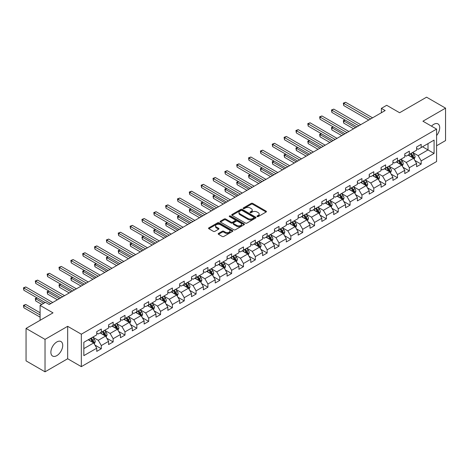 <?xml version="1.0" encoding="UTF-8"?>
<svg xmlns="http://www.w3.org/2000/svg" width="469" height="469" viewBox="0 0 469 469"><rect width="100%" height="100%" fill="white"/><g stroke="black" fill="none" stroke-linecap="round" stroke-linejoin="round"><path stroke-width="0.7" d="M257.159 216.578A0.739 0.428 0 0 0 258.202 216.578L266.122 212.006A1.055 0.61 0 0 0 266.433 211.578A1.055 0.61 0 0 0 266.122 211.144L252.703 203.399A1.055 0.61 0 0 0 251.214 203.399L243.294 207.972A0.739 0.428 0 0 0 243.077 208.271A0.739 0.428 0 0 0 243.294 208.576A0.739 0.428 0 0 0 244.337 208.576L245.363 207.984A3.371 1.946 0 0 1 250.135 207.984L251.255 208.629A3.371 1.946 0 0 1 252.24 210.006A3.371 1.946 0 0 1 251.255 211.384L250.229 211.976A0.739 0.428 0 0 0 250.012 212.275A0.739 0.428 0 0 0 250.229 212.58A0.739 0.428 0 0 0 251.273 212.58L252.299 211.988A3.371 1.946 0 0 1 257.065 211.988L258.185 212.633A3.371 1.946 0 0 1 259.175 214.011A3.371 1.946 0 0 1 258.185 215.388L257.159 215.98A0.739 0.428 0 0 0 256.942 216.279A0.739 0.428 0 0 0 257.159 216.578L257.159 215.98M56.802 355.643A8.378 4.837 120 0 0 62.277 348.262A8.378 4.837 120 0 0 60.993 341.549A8.378 4.837 120 0 0 56.802 341.965A8.378 4.837 120 0 0 51.332 349.346A8.378 4.837 120 0 0 52.616 356.059A8.378 4.837 120 0 0 56.802 355.643M436.586 135.559A8.378 4.837 120 0 0 437.97 123.904A8.378 4.837 120 0 0 433.778 124.32A8.378 4.837 120 0 0 431.503 126.161M218.49 233.439A1.055 0.61 0 0 0 218.185 233.873A1.055 0.61 0 0 0 218.49 234.301L222.253 236.476A1.055 0.61 0 0 0 223.748 236.476L232.542 231.393A1.055 0.61 0 0 0 232.853 230.965A1.055 0.61 0 0 0 232.542 230.537L219.123 222.787A1.055 0.61 0 0 0 217.634 222.787L208.84 227.864A1.055 0.61 0 0 0 208.529 228.297A1.055 0.61 0 0 0 208.84 228.725L213.383 231.352A1.055 0.61 0 0 0 214.878 231.352L218.642 229.177A1.055 0.61 0 0 0 218.947 228.749A1.055 0.61 0 0 0 218.642 228.321L216.385 227.014A2.82 1.63 0 0 1 215.558 225.865A2.82 1.63 0 0 1 217.299 224.364A2.82 1.63 0 0 1 220.371 224.715L229.206 229.816A2.82 1.63 0 0 1 230.033 230.965A2.82 1.63 0 0 1 228.292 232.472A2.82 1.63 0 0 1 225.22 232.114L223.748 231.264A1.055 0.61 0 0 0 222.253 231.264L218.49 233.439L218.49 234.301L222.253 232.143L222.253 231.264M436.586 145.759L445.55 140.583L445.55 108.14L426.567 97.177L399.606 112.742L386.696 105.291L381.379 108.357L385.178 110.549L49.21 304.522L45.411 302.329L40.094 305.395L40.094 320.304M45.03 339.374L45.03 371.823L67.665 358.756L67.665 326.313L45.03 339.374L26.047 328.417L53.009 312.852L40.094 305.395M67.665 326.313L81.33 334.204L436.586 129.098L436.586 161.541L81.33 366.647L81.33 334.204M445.55 108.14L422.921 121.207L436.586 129.098M245.439 223.092A1.055 0.61 0 0 0 246.929 223.092L255.722 218.009A1.055 0.61 0 0 0 256.033 217.581A1.055 0.61 0 0 0 255.722 217.153L242.309 209.403A1.055 0.61 0 0 0 240.814 209.403L232.02 214.48A1.055 0.61 0 0 0 231.709 214.913A1.055 0.61 0 0 0 232.02 215.341L245.439 223.092M229.746 216.737A0.739 0.428 0 0 1 230.49 216.842L230.49 215.969L244.132 223.842A1.055 0.61 0 0 1 244.443 224.27A1.055 0.61 0 0 1 244.132 224.704L235.338 229.781A1.055 0.61 0 0 1 233.849 229.781L220.43 222.036L224.194 219.879L224.194 219L220.43 221.175A1.055 0.61 0 0 0 220.119 221.603A1.055 0.61 0 0 0 220.43 222.036L220.43 221.175M224.194 219.879A1.055 0.61 0 0 1 225.683 219.879L225.683 219A1.055 0.61 0 0 0 224.194 219M225.683 219L231.123 222.142A1.055 0.61 0 0 0 232.618 222.142L235.116 220.7A1.055 0.61 0 0 0 235.42 220.272A1.055 0.61 0 0 0 235.116 219.838L229.447 216.567A0.739 0.428 0 0 1 229.23 216.268A0.739 0.428 0 0 1 229.687 215.875A0.739 0.428 0 0 1 230.49 215.969M45.03 371.823L26.047 360.86L26.047 328.417M94.967 345.096L101.304 348.76L101.304 345.559L108.597 341.35L108.597 344.551L113.152 341.919L113.152 338.718L120.445 334.508L120.445 337.709L125 335.077L125 331.876L132.287 327.673L132.287 330.868L136.848 328.241L136.848 325.04L144.135 320.831L144.135 324.032L148.691 321.4L148.691 318.199L155.984 313.99L155.984 317.191L160.539 314.558L160.539 311.357L167.832 307.148L167.832 310.349L172.387 307.723L172.387 304.522L179.68 300.312L179.68 303.513L184.235 300.881L184.235 297.68L191.522 293.471L191.522 296.672L196.083 294.04L196.083 290.839L203.37 286.629L203.37 289.83L207.925 287.204L207.925 284.003L215.218 279.794L215.218 282.995L219.773 280.362L219.773 277.161L227.066 272.952L227.066 276.153L231.622 273.521L231.622 270.32L238.914 266.111L238.914 269.312L243.47 266.679L243.47 263.484L250.757 259.275L250.757 262.476L255.318 259.844L255.318 256.643L262.605 252.433L262.605 255.634L267.16 253.002L267.16 249.801L274.453 245.592L274.453 248.793L279.008 246.161L279.008 242.96L286.301 238.75L286.301 241.951L290.856 239.325L290.856 236.124L298.149 231.915L298.149 235.116L302.704 232.483L302.704 229.282L309.991 225.073L309.991 228.274L314.552 225.642L314.552 222.441L321.84 218.232L321.84 221.432L326.395 218.806L326.395 215.605L333.688 211.396L333.688 214.597L338.243 211.965L338.243 208.764L345.536 204.554L345.536 207.755L350.091 205.123L350.091 201.922L357.384 197.713L357.384 200.914L361.939 198.287L361.939 195.086L369.226 190.877L369.226 194.078L373.787 191.446L373.787 188.245L381.074 184.036L381.074 187.237L385.629 184.604L385.629 181.403L392.922 177.194L392.922 180.395L397.478 177.763L397.478 174.562L404.77 170.353L404.77 173.553L409.326 170.927L409.326 167.726L416.619 163.517L416.619 166.718L421.174 164.086L421.174 160.885L434.083 153.433L434.083 140.102L428.009 143.608L428.009 149.922L434.083 153.433M101.304 348.76L96.749 351.392L96.749 348.191L83.84 355.643L83.84 342.311L96.749 334.86L96.749 331.659L101.304 329.027L101.304 332.228L108.597 328.019L108.597 324.818L113.152 322.191L113.152 325.392L120.445 321.183L120.445 317.982L125 315.35L125 318.551L132.287 314.341L132.287 311.14L136.848 308.508L136.848 311.709L144.135 307.5L144.135 304.299L148.691 301.673L148.691 304.873L155.984 300.664L155.984 297.463L160.539 294.831L160.539 298.032L167.832 293.823L167.832 290.622L172.387 287.989L172.387 291.19L179.68 286.981L179.68 283.78L184.235 281.148L184.235 284.349L191.522 280.14L191.522 276.939L196.083 274.312L196.083 277.513L203.37 273.304L203.37 270.103L207.925 267.471L207.925 270.672L215.218 266.462L215.218 263.261L219.773 260.629L219.773 263.83L227.066 259.621L227.066 256.42L231.622 253.793L231.622 256.994L238.914 252.785L238.914 249.584L243.47 246.952L243.47 250.153L250.757 245.944L250.757 242.743L255.318 240.11L255.318 243.311L262.605 239.102L262.605 235.901L267.16 233.275L267.16 236.476L274.453 232.266L274.453 229.065L279.008 226.433L279.008 229.634L286.301 225.425L286.301 222.224L290.856 219.592L290.856 222.793L298.149 218.583L298.149 215.382L302.704 212.75L302.704 215.951L309.991 211.742L309.991 208.547L314.552 205.914L314.552 209.115L321.84 204.906L321.84 201.705L326.395 199.073L326.395 202.274L333.688 198.065L333.688 194.864L338.243 192.231L338.243 195.432L345.536 191.223L345.536 188.022L350.091 185.396L350.091 188.597L357.384 184.387L357.384 181.186L361.939 178.554L361.939 181.755L369.226 177.546L369.226 174.345L373.787 171.713L373.787 174.914L381.074 170.704L381.074 167.503L385.629 164.877L385.629 168.078L392.922 163.869L392.922 160.668L397.478 158.035L397.478 161.236L404.77 157.027L404.77 153.826L409.326 151.194L409.326 154.395L416.619 150.186L416.619 146.985L421.174 144.358L421.174 147.553L434.083 140.102M100.09 332.931L105.56 336.085L98.267 340.295L92.798 337.141M96.749 333.107L98.267 333.981L101.304 332.228M98.267 340.295L101.304 345.559M105.56 336.085L108.597 341.35M111.939 326.09L117.402 329.25L110.115 333.459L104.646 330.299M108.597 326.266L110.115 327.145L113.152 325.392M110.115 333.459L113.152 338.718M117.402 329.25L120.445 334.508M123.787 319.254L129.251 322.408L121.963 326.617L116.494 323.463M120.445 319.424L121.963 320.304L125 318.551M121.963 326.617L125 331.876M129.251 322.408L132.287 327.673M135.629 312.413L141.099 315.567L133.812 319.776L128.342 316.622M132.287 312.589L133.812 313.462L136.848 311.709M133.812 319.776L136.848 325.04M141.099 315.567L144.135 320.831M147.477 305.571L152.947 308.731L145.654 312.94L140.19 309.78M144.135 305.747L145.654 306.626L148.691 304.873M145.654 312.94L148.691 318.199M152.947 308.731L155.984 313.99M159.325 298.73L164.795 301.889L157.502 306.099L152.032 302.939M155.984 298.905L157.502 299.785L160.539 298.032M157.502 306.099L160.539 311.357M164.795 301.889L167.832 307.148M171.173 291.894L176.637 295.048L169.35 299.257L163.88 296.103M167.832 292.07L169.35 292.943L172.387 291.19M169.35 299.257L172.387 304.522M176.637 295.048L179.68 300.312M183.021 285.052L188.485 288.212L181.198 292.422L175.728 289.262M179.68 285.228L181.198 286.108L184.235 284.349M181.198 292.422L184.235 297.68M188.485 288.212L191.522 293.471M194.864 278.211L200.333 281.371L193.046 285.58L187.577 282.42M191.522 278.387L193.046 279.266L196.083 277.513M193.046 285.58L196.083 290.839M200.333 281.371L203.37 286.629M206.712 271.375L212.181 274.529L204.889 278.738L199.425 275.584M203.37 271.551L204.889 272.425L207.925 270.672M204.889 278.738L207.925 284.003M212.181 274.529L215.218 279.794M218.56 264.534L224.03 267.688L216.737 271.897L211.267 268.743M215.218 264.709L216.737 265.583L219.773 263.83M216.737 271.897L219.773 277.161M224.03 267.688L227.066 272.952M230.408 257.692L235.872 260.852L228.585 265.061L223.115 261.901M227.066 257.868L228.585 258.747L231.622 256.994M228.585 265.061L231.622 270.32M235.872 260.852L238.914 266.111M242.256 250.856L247.72 254.01L240.433 258.22L234.963 255.066M238.914 251.032L240.433 251.906L243.47 250.153M240.433 258.22L243.47 263.484M247.72 254.01L250.757 259.275M254.098 244.015L259.568 247.169L252.275 251.378L246.811 248.224M250.757 244.191L252.275 245.064L255.318 243.311M252.275 251.378L255.318 256.643M259.568 247.169L262.605 252.433M265.946 237.173L271.416 240.333L264.123 244.542L258.659 241.383M262.605 237.349L264.123 238.229L267.16 236.476M264.123 244.542L267.16 249.801M271.416 240.333L274.453 245.592M277.795 230.338L283.264 233.492L275.971 237.701L270.502 234.541M274.453 230.508L275.971 231.387L279.008 229.634M275.971 237.701L279.008 242.96M283.264 233.492L286.301 238.75M289.643 223.496L295.107 226.65L287.819 230.859L282.35 227.705M286.301 223.672L287.819 224.545L290.856 222.793M287.819 230.859L290.856 236.124M295.107 226.65L298.149 231.915M301.491 216.655L306.955 219.814L299.668 224.024L294.198 220.864M298.149 216.83L299.668 217.71L302.704 215.951M299.668 224.024L302.704 229.282M306.955 219.814L309.991 225.073M313.333 209.813L318.803 212.973L311.51 217.182L306.046 214.022M309.991 209.989L311.51 210.868L314.552 209.115M311.51 217.182L314.552 222.441M318.803 212.973L321.84 218.232M325.181 202.977L330.651 206.131L323.358 210.341L317.894 207.187M321.84 203.153L323.358 204.027L326.395 202.274M323.358 210.341L326.395 215.605M330.651 206.131L333.688 211.396M337.029 196.136L342.499 199.296L335.206 203.499L329.736 200.345M333.688 196.312L335.206 197.191L338.243 195.432M335.206 203.499L338.243 208.764M342.499 199.296L345.536 204.554M348.877 189.294L354.341 192.454L347.054 196.663L341.584 193.504M345.536 189.47L347.054 190.35L350.091 188.597M347.054 196.663L350.091 201.922M354.341 192.454L357.384 197.713M360.725 182.459L366.189 185.613L358.902 189.822L353.433 186.668M357.384 182.634L358.902 183.508L361.939 181.755M358.902 189.822L361.939 195.086M366.189 185.613L369.226 190.877M372.568 175.617L378.037 178.771L370.745 182.98L365.281 179.826M369.226 175.793L370.745 176.666L373.787 174.914M370.745 182.98L373.787 188.245M378.037 178.771L381.074 184.036M384.416 168.776L389.886 171.935L382.593 176.145L377.129 172.985M381.074 168.951L382.593 169.831L385.629 168.078M382.593 176.145L385.629 181.403M389.886 171.935L392.922 177.194M396.264 161.94L401.734 165.094L394.441 169.303L388.971 166.149M392.922 162.11L394.441 162.989L397.478 161.236M394.441 169.303L397.478 174.562M401.734 165.094L404.77 170.353M408.112 155.098L413.576 158.252L406.289 162.462L400.819 159.308M404.77 155.274L406.289 156.148L409.326 154.395M406.289 162.462L409.326 167.726M413.576 158.252L416.619 163.517M422.54 146.768L428.009 149.922L418.137 155.626L412.667 152.466M416.619 148.433L418.137 149.312L421.174 147.553M418.137 155.626L421.174 160.885M67.665 358.756L81.33 366.647M381.379 108.357L381.379 112.742M83.84 348.625L93.712 342.927L88.242 339.773M93.712 342.927L96.749 348.191M414.831 160.427L421.174 164.086M402.982 167.263L409.326 170.927M391.14 174.105L397.478 177.763M379.292 180.946L385.629 184.604M367.444 187.782L373.787 191.446M355.596 194.623L361.939 198.287M343.748 201.465L350.091 205.123M331.905 208.3L338.243 211.965M320.057 215.142L326.395 218.806M308.209 221.984L314.552 225.642M296.361 228.825L302.704 232.483M284.513 235.661L290.856 239.325M272.671 242.502L279.008 246.161M260.823 249.344L267.16 253.002M248.975 256.18L255.318 259.844M237.126 263.021L243.47 266.679M225.278 269.863L231.622 273.521M213.436 276.698L219.773 280.362M201.588 283.54L207.925 287.204M189.74 290.381L196.083 294.04M177.892 297.217L184.235 300.881M166.044 304.059L172.387 307.723M154.201 310.9L160.539 314.558M142.353 317.742L148.691 321.4M130.505 324.577L136.848 328.241M118.657 331.419L125 335.077M106.809 338.26L113.152 341.919M257.452 216.684L258.185 216.262A3.371 1.946 0 0 0 259.175 214.884L259.175 214.011M252.24 210.006L252.24 210.886A3.371 1.946 0 0 1 251.255 212.258L250.522 212.68M266.111 212.017L252.703 204.279A1.055 0.61 0 0 0 251.214 204.279L243.587 208.682M255.711 218.021L242.309 210.282A1.055 0.61 0 0 0 240.814 210.282L232.032 215.353M253.864 217.88A0.739 0.428 0 0 0 254.075 217.581A0.739 0.428 0 0 0 253.864 217.282L242.086 210.481A0.739 0.428 0 0 0 241.043 210.481L239.958 211.103A3.371 1.946 0 0 0 238.973 212.48A3.371 1.946 0 0 0 239.958 213.858L248.007 218.507A3.371 1.946 0 0 0 252.779 218.507L253.864 217.88L253.864 218.759A0.739 0.428 0 0 0 254.075 218.46L254.075 217.581M238.973 212.48L238.973 213.36A3.371 1.946 0 0 0 239.958 214.738L239.958 213.858M253.864 218.759L252.779 219.381A3.371 1.946 0 0 1 248.007 219.381L239.958 214.738M225.683 219.879L231.123 223.021A1.055 0.61 0 0 0 232.618 223.021L235.116 221.579A1.055 0.61 0 0 0 235.42 221.145L235.42 220.272M230.49 216.842L244.12 224.71M236.775 225.401A2.82 1.63 0 0 0 239.847 225.753A2.82 1.63 0 0 0 241.588 224.252A2.82 1.63 0 0 0 240.761 223.097L237.648 221.304A1.055 0.61 0 0 0 236.159 221.304L233.662 222.746A1.055 0.61 0 0 0 233.351 223.174A1.055 0.61 0 0 0 233.662 223.607L236.775 225.401L236.775 226.281A2.82 1.63 0 0 0 239.847 226.633A2.82 1.63 0 0 0 241.588 225.126L241.588 224.252M233.351 223.174L233.351 224.053A1.055 0.61 0 0 0 233.662 224.481L233.662 223.607M236.775 226.281L233.662 224.481M230.033 230.965L230.033 231.844A2.82 1.63 0 0 1 228.292 233.345A2.82 1.63 0 0 1 225.22 232.993L223.748 232.143A1.055 0.61 0 0 0 222.253 232.143M215.558 225.865L215.558 226.744A2.82 1.63 0 0 0 216.385 227.893L216.385 227.014M218.624 229.189L216.385 227.893M232.542 230.537L232.542 231.393L219.123 223.666A1.055 0.61 0 0 0 217.634 223.666L208.852 228.737L208.84 227.864M414.18 159.296L415.083 157.015A2.843 1.641 -120 0 0 414.174 154.594L412.609 152.501M409.877 156.113L408.81 154.694M345.178 120.082L343.736 120.914L343.736 123.107L353.585 128.793M413.136 158L413.547 157.138A2.843 1.641 -120 0 0 412.732 155.427L411.161 153.334M410.451 153.744L412.187 156.066A1.448 0.838 60 0 1 412.45 156.505L413.547 157.138M410.252 153.861L411.817 155.954A2.843 1.641 60 0 1 412.632 157.666M343.736 123.107L343.32 120.668L355.484 127.697M343.32 120.668L345.008 119.982M370.674 118.927L343.736 103.373L345.635 102.277L372.568 117.83M368.775 120.023L343.736 105.566L343.736 103.373L343.32 103.133L345.635 102.277M343.736 105.566L343.32 103.133M402.332 166.132L403.234 163.857A2.843 1.641 -120 0 0 402.326 161.436L400.761 159.343M398.029 162.954L396.962 161.535M333.33 126.917L331.888 127.75L331.888 129.942L341.737 135.629M401.294 164.842L401.699 163.98A2.843 1.641 -120 0 0 400.884 162.268L399.318 160.175M398.603 160.586L400.344 162.907A1.448 0.838 60 0 1 400.608 163.347L401.699 163.98M398.404 160.703L399.975 162.796A2.843 1.641 60 0 1 400.79 164.508M331.888 129.942L331.472 127.509L343.636 134.533M331.472 127.509L333.166 126.823M390.484 172.973L391.386 170.698A2.843 1.641 -120 0 0 390.478 168.271L388.912 166.184M386.18 169.796L385.113 168.371M321.482 133.759L320.04 134.591L320.04 136.784L329.889 142.47M389.446 171.677L389.85 170.816A2.843 1.641 -120 0 0 389.036 169.11L387.47 167.017M386.755 167.427L388.496 169.749A1.448 0.838 60 0 1 388.76 170.188L389.85 170.816M386.556 167.539L388.127 169.631A2.843 1.641 60 0 1 388.942 171.343M320.04 136.784L319.624 134.351L331.788 141.374M319.624 134.351L321.318 133.659M358.826 125.762L331.888 110.215L333.787 109.119L360.725 124.672M356.927 126.859L331.888 112.408L331.888 110.215L331.472 109.975L333.787 109.119M331.888 112.408L331.472 109.975M346.978 132.604L320.04 117.051L321.939 115.954L348.877 131.508M345.078 133.7L320.04 119.243L320.04 117.051L319.624 116.81L321.939 115.954M320.04 119.243L319.624 116.81M378.635 179.815L379.538 177.534A2.843 1.641 -120 0 0 378.635 175.113L377.064 173.02M374.332 176.637L373.265 175.213M309.64 140.6L308.192 141.433L308.192 143.625L318.041 149.312M377.598 178.519L378.002 177.657A2.843 1.641 -120 0 0 377.187 175.945L375.622 173.852M374.907 174.269L376.648 176.584A1.448 0.838 60 0 1 376.912 177.03L378.002 177.657M374.713 174.38L376.279 176.473A2.843 1.641 60 0 1 377.094 178.185M308.192 143.625L307.775 141.192L319.94 148.216M307.775 141.192L309.47 140.501M366.793 186.65L367.696 184.376A2.843 1.641 -120 0 0 366.787 181.954L365.216 179.862M362.484 183.473L361.423 182.054M297.792 147.436L296.349 148.268L296.349 150.461L306.198 156.148M365.75 185.361L366.16 184.499A2.843 1.641 -120 0 0 365.345 182.787L363.774 180.694M363.065 181.104L364.8 183.426A1.448 0.838 60 0 1 365.064 183.866L366.16 184.499M362.865 181.222L364.431 183.315A2.843 1.641 60 0 1 365.245 185.026M296.349 150.461L295.927 148.028L308.098 155.051M295.927 148.028L297.622 147.342M354.945 193.492L355.848 191.217A2.843 1.641 -120 0 0 354.939 188.79L353.374 186.703M350.642 190.314L349.575 188.896M285.943 154.278L284.501 155.11L284.501 157.303L294.35 162.989M353.902 192.196L354.312 191.34A2.843 1.641 -120 0 0 353.497 189.628L351.926 187.536M351.217 187.946L352.952 190.267A1.448 0.838 60 0 1 353.216 190.707L354.312 191.34M351.017 188.057L352.582 190.15A2.843 1.641 60 0 1 353.397 191.862M284.501 157.303L284.085 154.87L296.25 161.893M284.085 154.87L285.773 154.184M335.13 139.445L308.192 123.892L310.091 122.796L337.029 138.349M333.23 140.542L308.192 126.085L308.192 123.892L307.775 123.652L310.091 122.796M308.192 126.085L307.775 123.652M323.282 146.287L296.349 130.734L298.243 129.637L325.181 145.191M321.382 147.383L296.349 132.926L296.349 130.734L295.927 130.493L298.243 129.637M296.349 132.926L295.927 130.493M311.439 153.123L284.501 137.575L286.401 136.479L313.333 152.026M309.54 154.219L284.501 139.762L284.501 137.575L284.085 137.329L286.401 136.479M284.501 139.762L284.085 137.329M299.591 159.964L272.653 144.411L274.553 143.315L301.491 158.868M297.692 161.06L272.653 146.604L272.653 144.411L272.237 144.171L274.553 143.315M272.653 146.604L272.237 144.171M287.743 166.806L260.805 151.253L262.704 150.156L289.643 165.709M285.844 167.902L260.805 153.445L260.805 151.253L260.389 151.012L262.704 150.156M260.805 153.445L260.389 151.012M275.895 173.641L248.957 158.094L250.856 156.998L277.795 172.545M273.996 174.738L248.957 160.287L248.957 158.094L248.541 157.848L250.856 156.998M248.957 160.287L248.541 157.848M264.047 180.483L237.115 164.93L239.008 163.833L265.946 179.387M262.148 181.579L237.115 167.122L237.115 164.93L236.693 164.689L239.008 163.833M237.115 167.122L236.693 164.689M252.205 187.324L225.267 171.771L227.166 170.675L254.098 186.228M250.305 188.421L225.267 173.964L225.267 171.771L224.85 171.531L227.166 170.675M225.267 173.964L224.85 171.531M240.357 194.16L213.418 178.613L215.318 177.517L242.256 193.064M238.457 195.256L213.418 180.805L213.418 178.613L213.002 178.372L215.318 177.517M213.418 180.805L213.002 178.372M228.509 201.002L201.57 185.448L203.47 184.352L230.408 199.905M226.609 202.098L201.57 187.641L201.57 185.448L201.154 185.208L203.47 184.352M201.57 187.641L201.154 185.208M216.66 207.843L189.722 192.29L191.622 191.194L218.56 206.747M214.761 208.94L189.722 194.483L189.722 192.29L189.306 192.05L191.622 191.194M189.722 194.483L189.306 192.05M204.812 214.685L177.88 199.132L179.774 198.035L206.712 213.588M202.913 215.781L177.88 201.324L177.88 199.132L177.458 198.891L179.774 198.035M177.88 201.324L177.458 198.891M192.97 221.52L166.032 205.973L167.931 204.877L194.864 220.424M191.071 222.617L166.032 208.16L166.032 205.973L165.616 205.727L167.931 204.877M166.032 208.16L165.616 205.727M181.122 228.362L154.184 212.809L156.083 211.712L183.021 227.266M179.222 229.458L154.184 215.001L154.184 212.809L153.768 212.568L156.083 211.712M154.184 215.001L153.768 212.568M169.274 235.204L142.336 219.65L144.235 218.554L171.173 234.107M167.374 236.3L142.336 221.843L142.336 219.65L141.919 219.41L144.235 218.554M142.336 221.843L141.919 219.41M157.426 242.039L130.488 226.492L132.387 225.396L159.325 240.943M155.526 243.135L130.488 228.684L130.488 226.492L130.071 226.246L132.387 225.396M130.488 228.684L130.071 226.246M145.578 248.881L118.645 233.328L120.539 232.231L147.477 247.784M143.678 249.977L118.645 235.52L118.645 233.328L118.223 233.087L120.539 232.231M118.645 235.52L118.223 233.087M133.735 255.722L106.797 240.169L108.697 239.073L135.629 254.626M131.836 256.819L106.797 242.362L106.797 240.169L106.381 239.929L108.697 239.073M106.797 242.362L106.381 239.929M121.887 262.558L94.949 247.011L96.849 245.914L123.787 261.462M119.988 263.654L94.949 249.203L94.949 247.011L94.533 246.77L96.849 245.914M94.949 249.203L94.533 246.77M343.097 200.333L344 198.059A2.843 1.641 -120 0 0 343.091 195.632L341.526 193.539M338.794 197.156L337.727 195.731M274.095 161.119L272.653 161.952L272.653 164.144L282.502 169.831M342.059 199.038L342.464 198.176A2.843 1.641 -120 0 0 341.649 196.464L340.084 194.371M339.368 194.787L341.11 197.109A1.448 0.838 60 0 1 341.373 197.549L342.464 198.176M339.169 194.899L340.74 196.992A2.843 1.641 60 0 1 341.555 198.704M272.653 164.144L272.237 161.711L284.402 168.734M272.237 161.711L273.931 161.019M331.249 207.169L332.152 204.894A2.843 1.641 -120 0 0 331.243 202.473L329.678 200.38M326.946 203.992L325.879 202.573M262.247 167.955L260.805 168.787L260.805 170.98L270.654 176.666M330.211 205.879L330.616 205.017A2.843 1.641 -120 0 0 329.801 203.306L328.236 201.213M327.52 201.623L329.261 203.945A1.448 0.838 60 0 1 329.525 204.384L330.616 205.017M327.321 201.74L328.892 203.833A2.843 1.641 60 0 1 329.707 205.545M260.805 170.98L260.389 168.547L272.553 175.57M260.389 168.547L262.083 167.861M319.401 214.011L320.304 211.736A2.843 1.641 -120 0 0 319.401 209.315L317.83 207.222M315.098 210.833L314.037 209.414M250.405 174.796L248.957 175.629L248.957 177.821L258.806 183.508M318.363 212.721L318.768 211.859A2.843 1.641 -120 0 0 317.953 210.147L316.387 208.054M315.672 208.465L317.413 210.786A1.448 0.838 60 0 1 317.677 211.226L318.768 211.859M315.479 208.582L317.044 210.669A2.843 1.641 60 0 1 317.859 212.381M248.957 177.821L248.541 175.388L260.705 182.412M248.541 175.388L250.235 174.703M307.558 220.852L308.461 218.577A2.843 1.641 -120 0 0 307.553 216.15L305.981 214.057M303.25 217.675L302.188 216.25M238.557 181.638L237.115 182.47L237.115 184.663L246.964 190.35M306.515 219.556L306.925 218.695A2.843 1.641 -120 0 0 306.11 216.983L304.539 214.89M303.83 215.306L305.565 217.628A1.448 0.838 60 0 1 305.829 218.067L306.925 218.695M303.631 215.418L305.196 217.51A2.843 1.641 60 0 1 306.011 219.222M237.115 184.663L236.693 182.23L248.863 189.253M236.693 182.23L238.387 181.538M295.71 227.694L296.613 225.413A2.843 1.641 -120 0 0 295.704 222.992L294.139 220.899M291.407 224.51L290.34 223.092M226.709 188.474L225.267 189.312L225.267 191.504L235.116 197.191M294.667 226.398L295.077 225.536A2.843 1.641 -120 0 0 294.262 223.824L292.691 221.731M291.982 222.142L293.717 224.463A1.448 0.838 60 0 1 293.981 224.903L295.077 225.536M291.782 222.259L293.348 224.352A2.843 1.641 60 0 1 294.163 226.064M225.267 191.504L224.85 189.066L237.015 196.095M224.85 189.066L226.539 188.38M283.862 234.529L284.765 232.255A2.843 1.641 -120 0 0 283.856 229.833L282.291 227.741M279.559 231.352L278.492 229.933M214.861 195.315L213.418 196.148L213.418 198.34L223.267 204.027M282.825 233.24L283.229 232.378A2.843 1.641 -120 0 0 282.414 230.666L280.849 228.573M280.134 228.983L281.875 231.305A1.448 0.838 60 0 1 282.139 231.745L283.229 232.378M279.934 229.101L281.506 231.194A2.843 1.641 60 0 1 282.32 232.905M213.418 198.34L213.002 195.907L225.167 202.93M213.002 195.907L214.696 195.221M272.014 241.371L272.917 239.096A2.843 1.641 -120 0 0 272.008 236.669L270.443 234.576M267.711 238.193L266.644 236.769M203.013 202.157L201.57 202.989L201.57 205.182L211.419 210.868M270.976 240.075L271.381 239.213A2.843 1.641 -120 0 0 270.566 237.502L269.001 235.415M268.286 235.825L270.027 238.146A1.448 0.838 60 0 1 270.291 238.586L271.381 239.213M268.086 235.936L269.657 238.029A2.843 1.641 60 0 1 270.472 239.741M201.57 205.182L201.154 202.749L213.319 209.772M201.154 202.749L202.848 202.057M260.166 248.212L261.069 245.932A2.843 1.641 -120 0 0 260.166 243.511L258.595 241.418M255.863 245.035L254.802 243.61M191.17 208.998L189.722 209.831L189.722 212.023L199.571 217.71M259.128 246.917L259.533 246.055A2.843 1.641 -120 0 0 258.718 244.343L257.153 242.25M256.437 242.661L258.179 244.982A1.448 0.838 60 0 1 258.442 245.428L259.533 246.055M256.244 242.778L257.809 244.871A2.843 1.641 60 0 1 258.624 246.583M189.722 212.023L189.306 209.59L201.471 216.614M189.306 209.59L191 208.898M248.324 255.048L249.227 252.773A2.843 1.641 -120 0 0 248.318 250.352L246.747 248.259M244.015 251.871L242.954 250.452M179.322 215.834L177.88 216.666L177.88 218.859L187.729 224.545M247.28 253.758L247.691 252.897A2.843 1.641 -120 0 0 246.876 251.185L245.305 249.092M244.595 249.502L246.331 251.824A1.448 0.838 60 0 1 246.594 252.263L247.691 252.897M244.396 249.619L245.961 251.712A2.843 1.641 60 0 1 246.776 253.424M177.88 218.859L177.458 216.426L189.628 223.449M177.458 216.426L179.152 215.74M236.476 261.89L237.378 259.615A2.843 1.641 -120 0 0 236.47 257.188L234.905 255.101M232.173 258.712L231.106 257.293M167.474 222.675L166.032 223.508L166.032 225.7L175.881 231.387M235.432 260.594L235.843 259.738A2.843 1.641 -120 0 0 235.028 258.026L233.456 255.933M232.747 256.344L234.482 258.665A1.448 0.838 60 0 1 234.746 259.105L235.843 259.738M232.548 256.455L234.113 258.548A2.843 1.641 60 0 1 234.928 260.26M166.032 225.7L165.616 223.267L177.78 230.291M165.616 223.267L167.304 222.582M224.628 268.731L225.53 266.456A2.843 1.641 -120 0 0 224.622 264.029L223.056 261.937M220.324 265.554L219.258 264.129M155.626 229.517L154.184 230.349L154.184 232.542L164.033 238.229M223.59 267.436L223.994 266.574A2.843 1.641 -120 0 0 223.18 264.862L221.614 262.769M220.899 263.185L222.64 265.507A1.448 0.838 60 0 1 222.904 265.946L223.994 266.574M220.7 263.297L222.271 265.39A2.843 1.641 60 0 1 223.086 267.101M154.184 232.542L153.768 230.109L165.932 237.132M153.768 230.109L155.462 229.417M212.779 275.567L213.682 273.292A2.843 1.641 -120 0 0 212.774 270.871L211.208 268.778M208.476 272.389L207.409 270.971M143.778 236.353L142.336 237.185L142.336 239.378L152.185 245.064M211.742 274.277L212.146 273.415A2.843 1.641 -120 0 0 211.331 271.703L209.766 269.611M209.051 270.021L210.792 272.342A1.448 0.838 60 0 1 211.056 272.782L212.146 273.415M208.852 270.138L210.423 272.231A2.843 1.641 60 0 1 211.238 273.943M142.336 239.378L141.919 236.945L154.084 243.968M141.919 236.945L143.614 236.259M200.931 282.408L201.834 280.134A2.843 1.641 -120 0 0 200.931 277.712L199.36 275.62M196.628 279.231L195.567 277.812M131.936 243.194L130.488 244.027L130.488 246.219L140.337 251.906M199.894 281.113L200.298 280.257A2.843 1.641 -120 0 0 199.483 278.545L197.918 276.452M197.203 276.862L198.944 279.184A1.448 0.838 60 0 1 199.208 279.624L200.298 280.257M197.009 276.974L198.575 279.067A2.843 1.641 60 0 1 199.389 280.779M130.488 246.219L130.071 243.786L142.236 250.809M130.071 243.786L131.766 243.1M189.089 289.25L189.992 286.975A2.843 1.641 -120 0 0 189.083 284.548L187.512 282.455M184.78 286.072L183.719 284.648M120.087 250.036L118.645 250.868L118.645 253.061L128.494 258.747M188.046 287.954L188.456 287.092A2.843 1.641 -120 0 0 187.641 285.381L186.07 283.288M185.361 283.704L187.096 286.026A1.448 0.838 60 0 1 187.36 286.465L188.456 287.092M185.161 283.815L186.726 285.908A2.843 1.641 60 0 1 187.541 287.62M118.645 253.061L118.223 250.628L130.394 257.651M118.223 250.628L119.917 249.936M177.241 296.091L178.144 293.811A2.843 1.641 -120 0 0 177.235 291.39L175.67 289.297M172.938 292.908L171.871 291.489M108.239 256.871L106.797 257.71L106.797 259.902L116.646 265.583M176.197 294.796L176.608 293.934A2.843 1.641 -120 0 0 175.793 292.222L174.222 290.129M173.512 290.54L175.248 292.861A1.448 0.838 60 0 1 175.512 293.301L176.608 293.934M173.313 290.657L174.878 292.75A2.843 1.641 60 0 1 175.693 294.462M106.797 259.902L106.381 257.463L118.546 264.493M106.381 257.463L108.075 256.778M165.393 302.927L166.296 300.652A2.843 1.641 -120 0 0 165.387 298.231L163.822 296.138M161.09 299.75L160.023 298.331M96.391 263.713L94.949 264.545L94.949 266.738L104.798 272.425M164.355 301.637L164.76 300.776A2.843 1.641 -120 0 0 163.945 299.064L162.38 296.971M161.664 297.381L163.405 299.703A1.448 0.838 60 0 1 163.669 300.142L164.76 300.776M161.465 297.498L163.036 299.585A2.843 1.641 60 0 1 163.851 301.297M94.949 266.738L94.533 264.305L106.698 271.328M94.533 264.305L96.227 263.619M153.545 309.769L154.448 307.494A2.843 1.641 -120 0 0 153.539 305.067L151.974 302.974M149.242 306.591L148.175 305.167M84.543 270.554L83.101 271.387L83.101 273.579L92.95 279.266M152.507 308.473L152.912 307.611A2.843 1.641 -120 0 0 152.097 305.899L150.531 303.812M149.816 304.223L151.557 306.544A1.448 0.838 60 0 1 151.821 306.984L152.912 307.611M149.617 304.334L151.188 306.427A2.843 1.641 60 0 1 152.003 308.139M83.101 273.579L82.685 271.146L94.849 278.17M82.685 271.146L84.379 270.455M141.697 316.61L142.605 314.33A2.843 1.641 -120 0 0 141.697 311.908L140.125 309.816M137.394 313.433L136.332 312.008M72.701 277.396L71.253 278.228L71.253 280.421L81.102 286.108M140.659 315.315L141.063 314.453A2.843 1.641 -120 0 0 140.249 312.741L138.683 310.648M137.968 311.058L139.709 313.38A1.448 0.838 60 0 1 139.973 313.825L141.063 314.453M137.775 311.176L139.34 313.269A2.843 1.641 60 0 1 140.155 314.98M71.253 280.421L70.837 277.988L83.001 285.011M70.837 277.988L72.531 277.296M129.854 323.446L130.757 321.171A2.843 1.641 -120 0 0 129.849 318.75L128.277 316.657M125.545 320.268L124.484 318.85M60.853 284.232L59.411 285.064L59.411 287.257L69.26 292.943M128.811 322.156L129.221 321.294A2.843 1.641 -120 0 0 128.406 319.582L126.835 317.49M126.126 317.9L127.861 320.221A1.448 0.838 60 0 1 128.125 320.661L129.221 321.294M125.927 318.017L127.492 320.11A2.843 1.641 60 0 1 128.307 321.822M59.411 287.257L58.988 284.824L71.159 291.847M58.988 284.824L60.683 284.138M118.006 330.287L118.909 328.013A2.843 1.641 -120 0 0 118 325.586L116.435 323.499M113.703 327.11L112.636 325.685M49.005 291.073L47.562 291.906L47.562 294.098L57.411 299.785M116.963 328.992L117.373 328.136A2.843 1.641 -120 0 0 116.558 326.424L114.993 324.331M114.278 324.741L116.013 327.063A1.448 0.838 60 0 1 116.277 327.503L117.373 328.136M114.078 324.853L115.644 326.946A2.843 1.641 60 0 1 116.459 328.658M47.562 294.098L47.146 291.665L59.311 298.689M47.146 291.665L48.84 290.973M110.039 269.399L83.101 253.846L85 252.75L111.939 268.303M108.14 270.496L83.101 256.039L83.101 253.846L82.685 253.606L85 252.75M83.101 256.039L82.685 253.606M98.191 276.241L71.253 260.688L73.152 259.592L100.09 275.145M96.292 277.337L71.253 262.88L71.253 260.688L70.837 260.447L73.152 259.592M71.253 262.88L70.837 260.447M86.343 283.083L59.411 267.529L61.304 266.433L88.242 281.986M84.449 284.173L59.411 269.722L59.411 267.529L58.988 267.289L61.304 266.433M59.411 269.722L58.988 267.289M74.501 289.918L47.562 274.365L49.462 273.275L76.394 288.822M72.601 291.014L47.562 276.558L47.562 274.365L47.146 274.125L49.462 273.275M47.562 276.558L47.146 274.125M106.158 337.129L107.061 334.854A2.843 1.641 -120 0 0 106.152 332.427L104.587 330.334M101.855 333.951L100.788 332.527M37.157 297.915L35.714 298.747L35.714 300.94L41.764 304.434M105.12 335.833L105.525 334.972A2.843 1.641 -120 0 0 104.71 333.26L103.145 331.167M102.43 331.583L104.171 333.899A1.448 0.838 60 0 1 104.435 334.344L105.525 334.972M102.23 331.694L103.801 333.787A2.843 1.641 60 0 1 104.616 335.499M35.714 300.94L35.298 298.507L43.664 303.337M35.298 298.507L36.992 297.815M62.653 296.76L35.714 281.207L37.614 280.11L64.552 295.663M60.753 297.856L35.714 283.399L35.714 281.207L35.298 280.966L37.614 280.11M35.714 283.399L35.298 280.966M94.31 343.965L95.213 341.69A2.843 1.641 -120 0 0 94.304 339.269L92.739 337.176M90.007 340.787L88.94 339.368M40.094 312.764L25.766 304.487L23.866 305.583L23.866 307.775L40.094 317.15M93.272 342.675L93.677 341.813A2.843 1.641 -120 0 0 92.862 340.101L91.297 338.008M90.581 338.419L92.323 340.74A1.448 0.838 60 0 1 92.586 341.18L93.677 341.813M90.382 338.536L91.953 340.629A2.843 1.641 60 0 1 92.768 342.341M23.866 307.775L23.45 305.342L40.094 314.957M23.45 305.342L25.766 304.487M50.804 303.601L23.866 288.048L25.766 286.952L52.704 302.505M45.106 302.505L23.866 290.241L23.866 288.048L23.45 287.808L25.766 286.952M23.866 290.241L23.45 287.808M258.185 216.262L258.185 215.388M250.229 212.58L250.229 211.976M251.255 212.258L251.255 211.384M243.294 208.576L243.294 207.972M251.214 204.279L251.214 203.399M252.703 204.279L252.703 203.399M266.122 212.006L266.122 211.144M232.02 215.341L232.02 214.48M240.814 210.282L240.814 209.403M242.309 210.282L242.309 209.403M255.722 218.009L255.722 217.153M248.007 219.381L248.007 218.507M252.779 219.381L252.779 218.507M231.123 223.021L231.123 222.142M232.618 223.021L232.618 222.142M235.116 221.579L235.116 220.7M244.132 224.704L244.132 223.842M223.748 232.143L223.748 231.264M225.22 232.993L225.22 232.114M218.642 229.177L218.642 228.321M217.634 223.666L217.634 222.787M219.123 223.666L219.123 222.787M413.3 158.094L415.065 157.074M412.732 155.427L414.174 154.594M410.709 156.593L411.817 155.954M401.452 164.93L403.217 163.91M400.884 162.268L402.326 161.436M398.861 163.435L399.975 162.796M389.604 171.771L391.369 170.751M389.036 169.11L390.478 168.271M387.013 170.276L388.127 169.631M377.756 178.613L379.521 177.593M377.187 175.945L378.635 175.113M375.165 177.118L376.279 176.473M365.908 185.448L367.673 184.434M365.345 182.787L366.787 181.954M363.317 183.954L364.431 183.315M354.066 192.29L355.83 191.27M353.497 189.628L354.939 188.79M351.474 190.795L352.582 190.15M342.218 199.132L343.982 198.111M341.649 196.464L343.091 195.632M339.626 197.637L340.74 196.992M330.369 205.973L332.134 204.953M329.801 203.306L331.243 202.473M327.778 204.472L328.892 203.833M318.521 212.809L320.286 211.789M317.953 210.147L319.401 209.315M315.93 211.314L317.044 210.669M306.673 219.65L308.444 218.63M306.11 216.983L307.553 216.15M304.082 218.155L305.196 217.51M294.831 226.492L296.596 225.472M294.262 223.824L295.704 222.992M292.24 224.991L293.348 224.352M282.983 233.328L284.747 232.307M282.414 230.666L283.856 229.833M280.392 231.833L281.506 231.194M271.135 240.169L272.899 239.149M270.566 237.502L272.008 236.669M268.544 238.674L269.657 238.029M259.287 247.011L261.051 245.991M258.718 244.343L260.166 243.511M256.695 245.516L257.809 244.871M247.439 253.846L249.209 252.832M246.876 251.185L248.318 250.352M244.847 252.351L245.961 251.712M235.596 260.688L237.361 259.668M235.028 258.026L236.47 257.188M233.005 259.193L234.113 258.548M223.748 267.529L225.513 266.509M223.18 264.862L224.622 264.029M221.157 266.034L222.271 265.39M211.9 274.371L213.665 273.351M211.331 271.703L212.774 270.871M209.309 272.87L210.423 272.231M200.052 281.207L201.817 280.186M199.483 278.545L200.931 277.712M197.461 279.712L198.575 279.067M188.204 288.048L189.974 287.028M187.641 285.381L189.083 284.548M185.613 286.553L186.726 285.908M176.362 294.89L178.126 293.87M175.793 292.222L177.235 291.39M173.77 293.389L174.878 292.75M164.513 301.725L166.278 300.705M163.945 299.064L165.387 298.231M161.922 300.23L163.036 299.585M152.665 308.567L154.43 307.547M152.097 305.899L153.539 305.067M150.074 307.072L151.188 306.427M140.817 315.408L142.582 314.388M140.249 312.741L141.697 311.908M138.226 313.913L139.34 313.269M128.969 322.244L130.74 321.23M128.406 319.582L129.849 318.75M126.378 320.749L127.492 320.11M117.127 329.086L118.892 328.066M116.558 326.424L118 325.586M114.536 327.591L115.644 326.946M105.279 335.927L107.043 334.907M104.71 333.26L106.152 332.427M102.688 334.432L103.801 333.787M93.431 342.763L95.195 341.749M92.862 340.101L94.304 339.269M90.839 341.268L91.953 340.629"/></g></svg>
